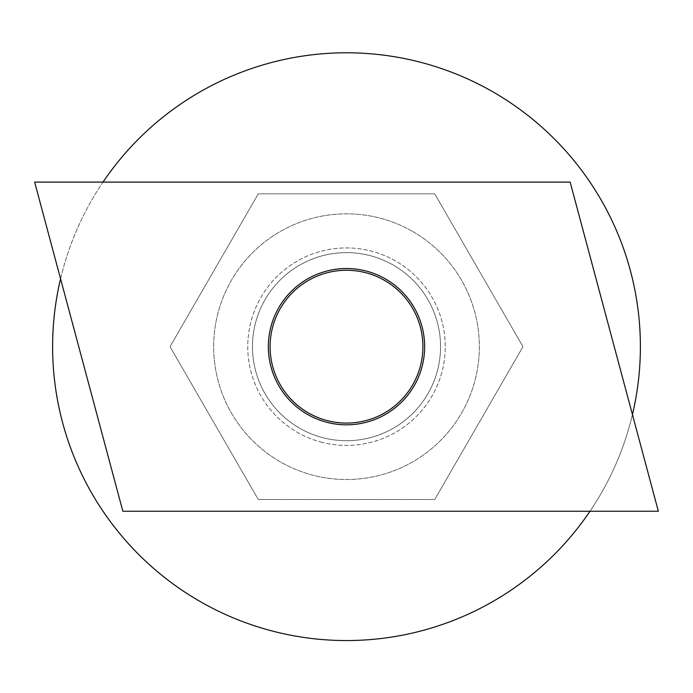 <?xml version="1.0" encoding="UTF-8"?>
<svg xmlns="http://www.w3.org/2000/svg" width="693" height="693" viewBox="0 0 693 693"><rect width="100%" height="100%" fill="white"/><g stroke="black" fill="none" stroke-linecap="round" stroke-linejoin="round"><path stroke-width="0.52" stroke-dasharray="3.46 2.6" d="M440.549 346.673A94.049 94.049 0 0 0 314.336 258.298A94.049 94.049 0 0 0 274.454 407.129A94.049 94.049 0 0 0 440.549 346.673A94.049 94.049 0 0 0 299.48 265.228A94.049 94.049 0 0 0 299.48 428.118A94.049 94.049 0 0 0 440.549 346.673A94.049 94.049 0 0 1 322.158 437.517A94.049 94.049 0 0 1 265.055 299.653A94.049 94.049 0 0 1 440.549 346.673A94.049 94.049 0 0 1 299.48 428.118A94.049 94.049 0 0 1 299.48 265.228A94.049 94.049 0 0 1 440.549 346.673A94.049 94.049 0 0 1 299.48 428.118A94.049 94.049 0 0 1 299.48 265.228A94.049 94.049 0 0 1 440.549 346.673A94.049 94.049 0 0 0 299.48 265.228A94.049 94.049 0 0 0 299.48 428.118A94.049 94.049 0 0 0 440.549 346.673M320.582 441.961A98.752 98.752 0 0 0 441.978 321.474A98.752 98.752 0 0 0 276.94 276.585A98.752 98.752 0 0 0 320.582 441.961A98.752 98.752 0 0 1 251.212 320.755A98.752 98.752 0 0 1 372.418 251.386A98.752 98.752 0 0 1 441.787 372.591A98.752 98.752 0 0 1 320.582 441.961M412.924 231.627A132.839 132.839 0 0 1 412.924 461.72A132.839 132.839 0 0 1 213.661 346.673A132.839 132.839 0 0 1 412.924 231.627A132.839 132.839 0 0 0 213.661 346.673A132.839 132.839 0 0 0 412.924 461.72A132.839 132.839 0 0 0 412.924 231.627M522.964 346.673L434.736 499.497L258.264 499.497L170.036 346.673L258.264 193.849L434.736 193.849L522.964 346.673L434.736 193.849L258.264 193.849L170.036 346.673L258.264 499.497L434.736 499.497L522.964 346.673M632.44 414.57A293.893 293.893 0 0 1 589.986 511.252M60.56 278.777A293.893 293.893 0 0 1 103.014 182.094M423.631 63.08A293.893 293.893 0 0 1 553.534 555.266A293.893 293.893 0 0 1 62.335 421.673A293.893 293.893 0 0 1 423.631 63.08M268.356 346.673A78.144 78.144 0 0 1 385.568 279.002A78.144 78.144 0 0 1 385.568 414.345A78.144 78.144 0 0 1 268.356 346.673M422.912 346.673A76.412 76.412 0 0 0 308.29 280.5A76.412 76.412 0 0 0 308.29 412.846A76.412 76.412 0 0 0 422.912 346.673M658.35 511.252L570.148 182.094L34.65 182.094L122.852 511.252L658.35 511.252"/><path stroke-width="1.04" d="M103.014 182.094A293.893 293.893 0 0 1 632.44 414.57M589.986 511.252A293.893 293.893 0 0 1 60.56 278.777M422.912 346.673A76.412 76.412 0 0 1 346.5 423.085A76.412 76.412 0 0 1 270.088 346.673A76.412 76.412 0 0 1 346.5 270.261A76.412 76.412 0 0 1 422.912 346.673M268.356 346.673A78.144 78.144 0 0 1 346.5 268.529A78.144 78.144 0 0 1 424.644 346.673A78.144 78.144 0 0 1 346.5 424.818A78.144 78.144 0 0 1 268.356 346.673M122.852 511.252L34.65 182.094L570.148 182.094L658.35 511.252L122.852 511.252"/></g></svg>
